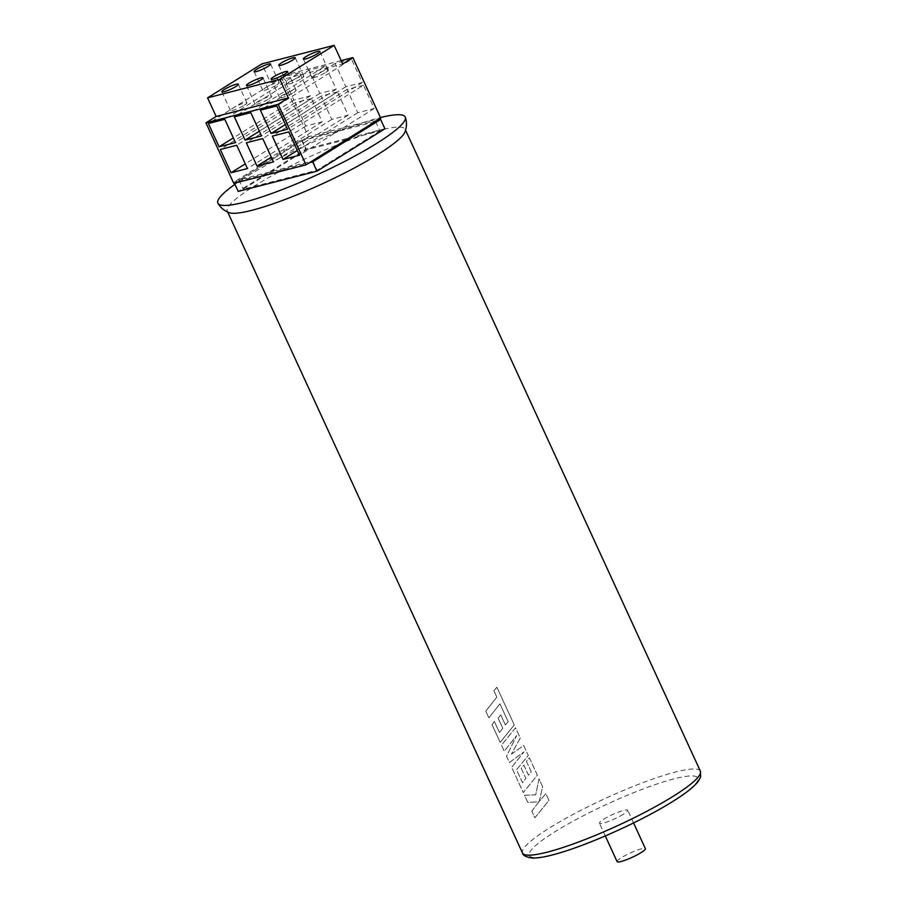 <?xml version="1.0" encoding="UTF-8"?>
<svg xmlns="http://www.w3.org/2000/svg" width="907" height="907" viewBox="0 0 907 907"><rect width="100%" height="100%" fill="white"/><g stroke="black" fill="none" stroke-linecap="round" stroke-linejoin="round"><path stroke-width="0.68" stroke-dasharray="4.54 3.4" d="M293.653 92.514A9.081 1.383 -24.7 0 0 296.158 90.19A9.081 1.383 -24.7 0 0 290.864 91.244A9.081 1.383 -24.7 0 0 282.156 95.462A9.081 1.383 -24.7 0 0 279.662 97.775A9.081 1.383 -24.7 0 0 284.945 96.732A9.081 1.383 -24.7 0 0 293.653 92.514M269.028 98.829A9.081 1.383 -24.7 0 0 271.533 96.516A9.081 1.383 -24.7 0 0 266.25 97.559A9.081 1.383 -24.7 0 0 257.543 101.777A9.081 1.383 -24.7 0 0 255.037 104.101A9.081 1.383 -24.7 0 0 260.332 103.047A9.081 1.383 -24.7 0 0 269.028 98.829M244.414 105.155A9.081 1.383 -24.7 0 0 246.908 102.831A9.081 1.383 -24.7 0 0 241.625 103.886A9.081 1.383 -24.7 0 0 232.918 108.103A9.081 1.383 -24.7 0 0 230.423 110.416A9.081 1.383 -24.7 0 0 235.707 109.373A9.081 1.383 -24.7 0 0 244.414 105.155M276.68 84.997A9.081 1.383 -24.7 0 0 279.186 82.673A9.081 1.383 -24.7 0 0 273.891 83.727A9.081 1.383 -24.7 0 0 265.195 87.945A9.081 1.383 -24.7 0 0 262.69 90.258A9.081 1.383 -24.7 0 0 267.973 89.215A9.081 1.383 -24.7 0 0 276.68 84.997M325.919 72.356A9.081 1.383 -24.7 0 0 328.425 70.032A9.081 1.383 -24.7 0 0 323.141 71.086A9.081 1.383 -24.7 0 0 314.434 75.304A9.081 1.383 -24.7 0 0 311.929 77.617A9.081 1.383 -24.7 0 0 317.212 76.573A9.081 1.383 -24.7 0 0 325.919 72.356M301.305 78.671A9.081 1.383 -24.7 0 0 303.8 76.358A9.081 1.383 -24.7 0 0 298.516 77.401A9.081 1.383 -24.7 0 0 289.809 81.619A9.081 1.383 -24.7 0 0 287.315 83.943A9.081 1.383 -24.7 0 0 292.598 82.888A9.081 1.383 -24.7 0 0 301.305 78.671M617.111 861.65A15.555 2.37 155.3 0 1 621.397 857.682A15.555 2.37 155.3 0 1 636.317 850.449A15.555 2.37 155.3 0 1 645.387 848.646M623.426 814.203A15.555 2.37 155.3 0 1 608.495 821.425A15.555 2.37 155.3 0 1 599.436 823.227A15.555 2.37 155.3 0 1 603.722 819.259A15.555 2.37 155.3 0 1 618.653 812.026A15.555 2.37 155.3 0 1 627.712 810.223A15.555 2.37 155.3 0 1 623.426 814.203M531.808 811.141L538.917 801.822L527.783 802.366L524.495 795.224L535.708 794.838L539.053 778.864L542.613 786.584L539.348 801.255L545.878 793.693L548.95 800.382L534.881 817.819L531.797 811.141L538.894 801.822L527.761 802.378L524.473 795.235L535.686 794.849L539.041 778.864L542.601 786.584L539.325 801.255L545.867 793.693L548.939 800.382L534.869 817.819L531.797 811.141M511.401 754.148L523.702 745.486L528.305 755.486L516.559 769.692L522.545 782.707L525.856 778.433L521.219 768.365L523.861 765.134L528.498 775.202L531.287 771.902L526.366 761.211L529.382 757.821L537.352 775.168L523.294 792.605L511.661 767.322L523.985 751.858L509.439 762.492L506.56 756.234L516.627 735.634L504.235 751.177L501.492 745.214L515.561 727.777L520.301 738.071L511.378 754.148L523.69 745.486L528.293 755.486L516.548 769.703L522.534 782.707L525.845 778.433L521.208 768.365L523.849 765.134L528.475 775.213L531.275 771.902L526.355 761.211L529.371 757.821L537.341 775.168L523.271 792.616L511.639 767.322L523.963 751.858L509.417 762.492L506.537 756.245L516.605 735.634L504.213 751.189L501.469 745.225L515.55 727.777L520.278 738.071L511.378 754.148M499.904 703.821L488.884 717.811L485.812 711.133L496.832 697.143L493.884 690.715L496.923 687.268L514.258 724.942L500.188 742.391L492.036 724.659L494.372 721.439L499.451 732.493L502.761 728.219L498.124 718.151L500.766 714.92L505.403 724.988L508.192 721.689L499.904 703.821L488.873 717.822L485.789 711.133L496.821 697.143L493.862 690.715L496.911 687.268L514.246 724.954L500.176 742.391L492.013 724.659L494.349 721.45L499.44 732.505L502.739 728.219L498.113 718.151L500.755 714.92L505.38 724.999L508.169 721.689L499.893 703.832M229.222 212.68A97.899 14.931 155.3 0 1 227.26 211.104A97.899 14.931 155.3 0 1 279.912 171.446A97.899 14.931 155.3 0 1 380.316 130.143A97.899 14.931 155.3 0 1 405.146 129.282A97.899 14.931 155.3 0 1 405.066 131.81M234.936 184.348A103.092 15.725 155.3 0 1 379.058 117.899A103.092 15.725 155.3 0 1 380.464 117.547M351.542 59.261L335.125 63.479L345.839 86.755L362.256 82.548L351.542 59.261L276.816 105.949M363.48 85.224L347.075 89.442L357.777 112.717L374.194 108.511L363.48 85.224L288.755 131.912M325.534 65.939L309.117 70.156L319.82 93.444L336.236 89.226L325.534 65.939L250.797 112.627M337.472 91.902L321.055 96.119L331.769 119.407L348.175 115.189L337.472 91.902L262.735 138.59M299.514 72.617L283.097 76.834L293.811 100.121L310.228 95.904L299.514 72.617L224.789 119.305M311.452 98.58L295.036 102.786L305.75 126.073L322.166 121.855L311.452 98.58L236.727 145.267M341.157 60.622L280.671 76.154L308.527 136.696L237.192 181.264L309.412 162.716M380.736 118.148L308.527 136.696M384.908 128.749L306.124 148.975L238.19 191.422M377.346 120.28L301.838 139.655L233.904 182.103L237.192 181.264L233.791 183.384M301.838 139.655L306.124 148.975M233.904 182.103L234.425 183.225M375.623 121.651L379.897 130.971L347.324 139.338M346.497 139.542L306.044 149.938L243.201 189.2L317.065 170.233L379.897 130.971M374.795 121.867L302.575 140.404L239.743 179.665L311.951 161.129M301.759 140.619L306.044 149.938M238.915 179.881L243.201 189.2M312.779 160.913L317.065 170.233M280.671 76.154L270.49 82.526L261.919 63.887M270.49 82.526L342.71 63.978M295.036 102.786L220.31 149.474M305.75 126.073L245.275 163.861M322.166 121.855L247.43 168.543M283.097 76.834L208.372 123.522M293.811 100.121L233.337 137.898M310.228 95.904L235.491 142.592M321.055 96.119L246.33 142.807M331.769 119.407L271.295 157.183M348.175 115.189L273.449 161.877M309.117 70.156L234.38 116.844M319.82 93.444L259.345 131.22M336.236 89.226L261.511 135.914M347.075 89.442L272.338 136.129M357.777 112.717L297.303 150.505M374.194 108.511L299.469 155.199M335.125 63.479L260.4 110.166M345.839 86.755L285.365 124.542M362.256 82.548L287.519 129.236M672.246 801.663A92.718 14.138 155.3 0 1 552.851 854.666A92.718 14.138 155.3 0 1 554.891 831.787A92.718 14.138 155.3 0 1 674.286 778.796A92.718 14.138 155.3 0 1 672.246 801.663M700.374 771.165A97.899 14.931 -24.7 0 0 675.545 772.016A97.899 14.931 -24.7 0 0 549.472 827.978A97.899 14.931 -24.7 0 0 522.489 852.977M296.158 90.19L287.587 71.562M271.533 96.516L262.962 77.889M246.908 102.831L238.348 84.204M279.186 82.673L270.615 64.046M328.425 70.032L319.854 51.404M303.8 76.358L295.24 57.731M605.286 835.948L599.436 823.227M227.26 211.104L227.702 212.057M405.146 129.282L405.588 130.245M633.562 822.944L627.712 810.223M287.315 83.943L278.744 65.315M311.929 77.617L303.357 58.989M262.69 90.258L254.119 71.63M230.423 110.416L221.852 91.788M255.037 104.101L246.477 85.473M279.662 97.775L271.091 79.147"/><path stroke-width="1.36" d="M285.081 73.886A9.081 1.383 -24.7 0 0 287.587 71.562A9.081 1.383 -24.7 0 0 282.304 72.617A9.081 1.383 -24.7 0 0 273.597 76.834A9.081 1.383 -24.7 0 0 271.091 79.147A9.081 1.383 -24.7 0 0 276.374 78.104A9.081 1.383 -24.7 0 0 285.081 73.886M260.468 80.201A9.081 1.383 -24.7 0 0 262.962 77.889A9.081 1.383 -24.7 0 0 257.679 78.932A9.081 1.383 -24.7 0 0 248.971 83.149A9.081 1.383 -24.7 0 0 246.477 85.473A9.081 1.383 -24.7 0 0 251.761 84.419A9.081 1.383 -24.7 0 0 260.468 80.201M235.843 86.528A9.081 1.383 -24.7 0 0 238.348 84.204A9.081 1.383 -24.7 0 0 233.054 85.258A9.081 1.383 -24.7 0 0 224.358 89.476A9.081 1.383 -24.7 0 0 221.852 91.788A9.081 1.383 -24.7 0 0 227.135 90.745A9.081 1.383 -24.7 0 0 235.843 86.528M268.109 66.37A9.081 1.383 -24.7 0 0 270.615 64.046A9.081 1.383 -24.7 0 0 265.332 65.1A9.081 1.383 -24.7 0 0 256.624 69.317A9.081 1.383 -24.7 0 0 254.119 71.63A9.081 1.383 -24.7 0 0 259.413 70.587A9.081 1.383 -24.7 0 0 268.109 66.37M317.348 53.717A9.081 1.383 -24.7 0 0 319.854 51.404A9.081 1.383 -24.7 0 0 314.57 52.459A9.081 1.383 -24.7 0 0 305.863 56.676A9.081 1.383 -24.7 0 0 303.357 58.989A9.081 1.383 -24.7 0 0 308.652 57.935A9.081 1.383 -24.7 0 0 317.348 53.717M292.734 60.043A9.081 1.383 -24.7 0 0 295.24 57.731A9.081 1.383 -24.7 0 0 289.945 58.774A9.081 1.383 -24.7 0 0 281.238 62.991A9.081 1.383 -24.7 0 0 278.744 65.315A9.081 1.383 -24.7 0 0 284.027 64.261A9.081 1.383 -24.7 0 0 292.734 60.043M633.562 822.944L645.387 848.646A15.555 2.37 155.3 0 1 641.09 852.614A15.555 2.37 155.3 0 1 626.17 859.847A15.555 2.37 155.3 0 1 617.111 861.65L605.286 835.948M380.464 117.547A103.092 15.725 155.3 0 1 405.282 117.207C406.937 121.844 406.858 126.708 405.066 131.81A97.899 14.931 155.3 0 1 346.213 172.217A97.899 14.931 155.3 0 1 252.089 210.254A97.899 14.931 155.3 0 1 229.222 212.68C224.188 210.73 220.446 207.612 217.997 203.349A103.092 15.725 155.3 0 1 234.936 184.348M405.282 117.207A103.092 15.725 155.3 0 1 349.184 159.076A103.092 15.725 155.3 0 1 244.04 202.261A103.092 15.725 155.3 0 1 217.997 203.349M288.358 97.933L216.138 116.47L205.946 122.842L278.166 104.305L288.358 97.933L279.787 79.306L334.139 45.35L342.71 63.978L352.891 57.617L341.157 60.622M352.891 57.617L380.736 118.148L377.346 120.28L380.623 119.429L384.908 128.749L316.974 171.196L238.19 191.422L234.425 183.225M271.114 133.454L287.519 129.236L276.816 105.949L260.4 110.166L271.114 133.454L285.365 124.542M283.052 159.417L299.469 155.199L288.755 131.912L272.338 136.129L283.052 159.417L297.303 150.505M245.094 140.131L261.511 135.914L250.797 112.627L234.38 116.844L245.094 140.131L259.345 131.22M257.032 166.094L273.449 161.877L262.735 138.59L246.33 142.807L257.032 166.094L271.295 157.183M219.075 146.809L235.491 142.592L224.789 119.305L208.372 123.522L219.075 146.809L233.337 137.898M231.013 172.761L247.43 168.543L236.727 145.267L220.31 149.474L231.013 172.761L245.275 163.861M205.946 122.842L233.791 183.384L306.01 164.847L377.346 120.28M278.166 104.305L306.01 164.847M309.412 162.716L312.688 161.877L380.623 119.429M312.688 161.877L316.974 171.196M347.324 139.338L346.497 139.542M311.951 161.129L374.795 121.867M334.139 45.35L261.919 63.887L207.567 97.843L216.138 116.47M279.787 79.306L207.567 97.843M700.374 771.165L700.612 777.038L698.05 781.641C693.617 787.151 685.227 793.738 672.858 801.403C642.383 820.676 589.085 844.734 557.113 853.646C546.297 856.775 537.919 858.237 531.978 858.045C525.958 857.013 522.795 855.324 522.489 852.977A97.899 14.931 -24.7 0 0 547.318 852.127A97.899 14.931 -24.7 0 0 673.391 796.165A97.899 14.931 -24.7 0 0 700.374 771.165L405.588 130.245M227.702 212.057L522.489 852.977"/></g></svg>
